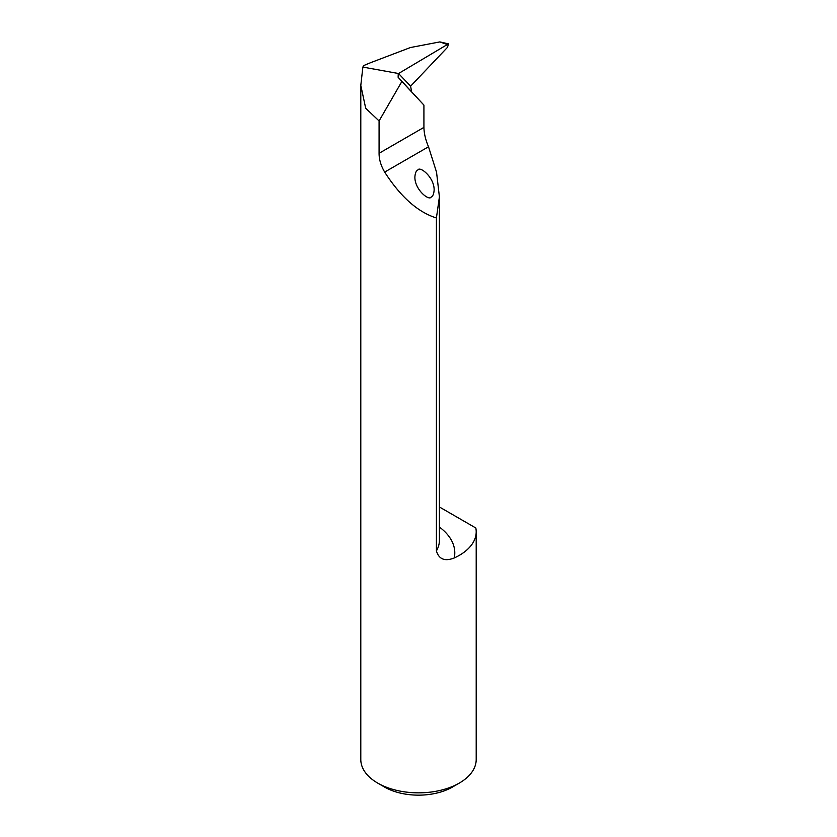 <?xml version="1.0" encoding="UTF-8"?>
<svg xmlns="http://www.w3.org/2000/svg" width="837" height="837" viewBox="0 0 837 837"><rect width="100%" height="100%" fill="white"/><g stroke="black" fill="none" stroke-linecap="round" stroke-linejoin="round"><path stroke-width="1.26" d="M411.563 91.359L410.601 86.18L398.548 73.52L362.871 67.075L360.799 85.426L365.696 108.266L379.077 120.946L379.077 153.286C379.056 159.459 380.919 165.726 384.664 172.087C400.62 196.883 417.872 212.179 436.412 217.965L439.404 196.852L436.548 172.223L428.513 146.768C425.583 139.905 424.056 133.449 423.92 127.391L423.92 105.106L398.119 77.245L398.245 73.719M436.412 217.965L436.412 550.913C438.923 559.304 444.876 561.648 454.271 557.955A72.84 42.049 0 0 0 439.404 527.059M410.601 86.18L447.523 47.311L448.444 43.859L439.854 41.913L410.433 47.531L370.467 62.733L363.645 65.589L362.871 67.075M439.404 506.971L475.824 528.001A57.701 33.313 180 0 1 476.201 531.809L476.201 759.536A57.701 33.313 180 0 1 459.304 783.087A57.701 33.313 180 0 1 377.696 783.087A57.701 33.313 180 0 1 360.799 759.536L360.799 85.426M476.201 531.809A57.701 33.313 180 0 1 454.271 557.955M377.696 783.087L384.497 787.021A48.086 27.767 0 0 0 452.503 787.021L459.304 783.087M379.077 120.946L401.865 81.482L423.92 105.106M431.317 196.789C429.601 201.644 414.514 189.737 414.89 176.889C415.204 172.987 416.146 170.769 417.715 170.225C419.421 165.37 434.508 177.287 434.131 190.125C433.817 194.027 432.886 196.256 431.317 196.789M401.865 81.482L398.119 77.245M448.444 43.859L398.548 73.52M439.854 41.913L446.686 44.351M439.404 196.852L439.404 540.346A57.45 33.166 180 0 1 436.412 550.913M379.077 153.286L423.92 127.391M384.664 172.087L428.513 146.768"/></g></svg>
